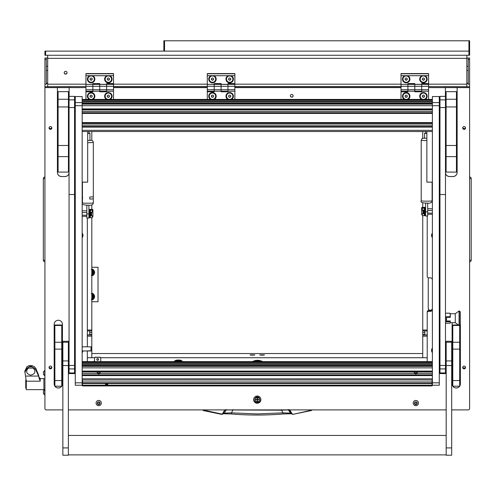<?xml version="1.0" encoding="UTF-8"?>
<svg xmlns="http://www.w3.org/2000/svg" width="496" height="496" viewBox="0 0 496 496"><rect width="100%" height="100%" fill="white"/><g stroke="black" fill="none" stroke-linecap="round" stroke-linejoin="round"><path stroke-width="0.74" d="M65.615 74.127A1.414 1.401 180 0 0 67.028 72.726A1.414 1.401 180 0 0 65.615 71.319A1.414 1.401 180 0 0 64.201 72.726A1.414 1.401 180 0 0 65.615 74.127M64.201 72.639A1.414 1.401 180 0 0 65.615 73.96A1.414 1.401 180 0 0 67.022 72.639M466.854 58.02L469.613 58.02L469.613 86.757L443.418 86.602M468.236 58.02L468.236 84.196L469.613 84.196M421.699 84.177L466.854 84.177L466.854 58.354L47.69 58.354L47.69 84.177L85.951 84.177M47.69 58.354L47.69 55.261L466.854 55.261L466.854 58.354M47.69 58.02L46.308 58.02L46.308 84.196L44.931 84.196L44.931 86.757L44.931 58.02L46.308 58.02M46.308 83.173L47.69 83.34M46.308 83.464A2.759 0.335 0 0 0 47.69 83.508M466.854 83.34L468.236 83.173M466.854 83.508A2.759 0.335 0 0 0 468.236 83.464M466.854 84.177L466.854 86.577M47.69 86.577L47.69 84.177M469.613 261.553L469.613 177.202M469.855 261.758A1.587 1.587 0 0 0 471.2 260.189L471.2 178.56A1.587 1.587 179.8 0 0 469.855 176.998M471.2 249.947L471.2 253.047M44.931 177.202L44.931 261.553M44.931 260.189L43.344 260.189A1.587 1.587 -0.2 0 0 44.696 261.758A1.587 1.587 0 0 1 43.344 260.189L43.344 178.56A1.587 1.587 0 0 1 44.696 176.998M91.81 267.257L98.016 267.257L98.016 301.729L91.81 301.729M91.81 293.992A2.654 2.654 0 0 1 91.81 299.119M91.81 299.231A2.759 2.759 0 0 0 93.459 298.028L92.715 299.317L91.227 299.317M93.564 297.848A2.759 2.759 0 0 0 93.564 295.269L94.308 296.558L93.459 298.028M91.227 293.799L92.715 293.799L93.564 295.269M93.459 295.089A2.759 2.759 0 0 0 91.81 293.886M91.81 297.805A1.426 1.426 0 0 0 91.81 295.312M91.81 294.977A1.724 1.724 0 0 1 91.81 298.139M91.81 299.584A3.1 3.1 0 0 0 92.541 299.317M92.802 299.169A3.1 3.1 0 0 0 94.221 296.707M91.81 293.179A3.447 3.447 0 0 1 91.81 299.937M94.221 296.41A3.1 3.1 0 0 0 92.802 293.948M92.541 293.799A3.1 3.1 0 0 0 91.81 293.533M288.87 409.622L291.598 413.664L290.166 413.125L283.042 412.846L281.536 410.192L226.157 409.969L224.378 413.125L221.576 414.036L202.697 409.894M281.511 409.622L281.536 410.192L288.387 409.969L290.935 413.745L283.204 413.98L283.042 412.846L257.275 413.906L231.502 412.846L231.334 413.968C248.626 415.363 265.918 415.363 283.216 413.968L290.792 413.695M224.744 409.894L222.648 413.534M290.83 413.707L293.031 414.327L291.598 413.664L291.896 413.534L289.8 409.894M312.232 409.894L311.352 410.545L312.232 409.894M311.848 409.894L311.352 410.545L293.031 414.327L291.896 413.534M203.193 410.545L221.514 414.327L203.273 410.26M221.514 414.327L222.946 413.664L225.079 409.969L224.775 409.845M226.753 409.622L226.157 409.969L225.079 409.969L225.674 409.622M287.792 409.622L289.769 409.845M223.752 413.695L231.341 413.98L223.609 413.745L224.378 413.125L231.502 412.846L233.033 409.622M24.8 372.409L27.119 368.125L30.659 365.98L29.177 365.682L27.119 366.525L24.8 371.12L26.288 381.195L26.288 389.627L43.896 389.627L43.896 378.597L43.896 389.627L44.931 389.627M39.277 379.186L38.595 375.044L35.799 368.342L34.205 366.525L32.147 365.682L30.659 365.98L34.205 368.125L35.799 369.824L38.595 376.073L40.219 381.195L26.288 381.195M29.177 365.682L32.147 365.682L29.177 365.682M27.119 368.125L34.205 368.125M39.277 377.834L39.159 377.239L40.219 378.597L44.931 378.597M28.278 368.125C25.494 371.56 26.331 373.903 30.795 375.15C35.259 373.903 36.103 371.566 33.319 368.125M26.288 388.25L25.742 388.25L25.742 379.979L26.245 379.979M44.671 394.946L44.671 389.707L43.412 390.96L43.412 393.688L44.931 394.946M44.671 375.782L44.671 370.543L43.412 371.802L43.412 374.53L44.931 375.782M91.81 275.454A3.1 3.1 0 0 0 92.541 275.187M92.802 275.038A3.1 3.1 0 0 0 94.221 272.577M91.81 269.049A3.447 3.447 0 0 1 91.81 275.807M94.221 272.279A3.1 3.1 0 0 0 92.802 269.818M92.541 269.669A3.1 3.1 0 0 0 91.81 269.402M91.81 269.861A2.654 2.654 0 0 1 91.81 274.989M91.81 275.1A2.759 2.759 0 0 0 93.459 273.897L92.715 275.187L91.227 275.187M93.564 273.718A2.759 2.759 0 0 0 93.564 271.138L94.308 272.428L93.459 273.897M91.227 269.669L92.715 269.669L93.564 271.138M93.459 270.959A2.759 2.759 0 0 0 91.81 269.756M91.81 273.674A1.426 1.426 0 0 0 91.81 271.182M91.81 270.847A1.724 1.724 0 0 1 91.81 274.009M253.654 399.633A3.621 3.59 180 0 0 257.275 403.223A3.621 3.59 180 0 0 260.89 399.633A3.621 3.59 180 0 0 257.275 396.037A3.621 3.59 180 0 0 253.654 399.633M253.661 399.379A3.621 3.59 180 0 0 257.275 402.721A3.621 3.59 180 0 0 260.884 399.379M49.036 127.974A1.414 1.401 180 0 0 50.449 129.375A1.414 1.401 180 0 0 51.857 127.974A1.414 1.401 180 0 0 50.449 126.567A1.414 1.401 180 0 0 49.036 127.974M51.795 127.553A1.414 1.401 0 0 1 49.098 127.553M49.036 367.468A1.414 1.401 180 0 0 50.449 368.875A1.414 1.401 180 0 0 51.857 367.468A1.414 1.401 180 0 0 50.449 366.067A1.414 1.401 180 0 0 49.036 367.468M51.795 367.052A1.414 1.401 0 0 1 49.098 367.052M462.687 367.468A1.414 1.401 180 0 0 464.101 368.875A1.414 1.401 180 0 0 465.515 367.468A1.414 1.401 180 0 0 464.101 366.067A1.414 1.401 180 0 0 462.687 367.468M465.446 367.052A1.414 1.401 0 0 1 462.749 367.052M462.687 127.974A1.414 1.401 180 0 0 464.101 129.375A1.414 1.401 180 0 0 465.515 127.974A1.414 1.401 180 0 0 464.101 126.567A1.414 1.401 180 0 0 462.687 127.974M465.446 127.553A1.414 1.401 0 0 1 462.749 127.553M290.365 95.809A1.376 1.37 180 0 0 291.741 97.179A1.376 1.37 180 0 0 293.124 95.809A1.376 1.37 180 0 0 291.741 94.445A1.376 1.37 180 0 0 290.365 95.809M82.162 352.637A3.584 3.559 180 0 0 82.937 350.963M432.388 348.093A3.584 3.559 180 0 0 432.388 352.637M82.162 237.677A3.584 3.559 180 0 0 82.162 233.132M432.388 233.132A3.584 3.559 180 0 0 432.388 237.677M69.13 96.373L69.13 87.6L85.951 87.6M71.126 86.602L44.931 86.757L44.931 87.6L69.13 87.6M401.016 86.757L234.868 86.757L401.016 86.757M207.291 86.757L113.528 86.757L207.291 86.757M427.217 361.627L427.217 311.885A1.376 1.37 0 0 1 428.594 310.521L430.317 310.521A2.071 2.052 180 0 0 432.388 308.469A2.071 2.052 180 0 1 430.317 310.521A2.071 2.052 180 0 1 428.246 308.469L428.246 279.043A2.071 2.052 180 0 1 428.649 277.828M428.594 310.521L428.594 311.358L430.317 311.358A2.071 2.052 180 0 0 432.388 309.306M452.457 322.698A4.135 4.104 0 0 0 452.104 324.359L452.104 383.892A4.135 4.104 0 0 0 452.792 386.161M460.307 323.615A4.135 4.104 0 0 1 460.375 324.359L460.375 383.892A4.135 4.104 0 0 1 459.687 386.161M459.662 386.198A4.135 4.104 0 0 1 452.817 386.198M61.752 386.161A4.135 4.104 0 0 0 62.44 383.892L62.44 324.359A4.135 4.104 0 0 0 58.305 320.255A4.135 4.104 0 0 0 54.169 324.359L54.169 383.892A4.135 4.104 0 0 0 54.858 386.161M61.727 386.198A4.135 4.104 0 0 1 54.882 386.198L54.858 324.992L61.752 324.992L61.752 325.463L54.858 325.463M74.574 109.963A3.856 3.825 0 0 1 75.268 111.544M75.268 146.45A3.856 3.825 0 0 1 74.574 148.031M69.062 173.197A4.135 4.104 0 0 1 64.995 176.557L64.995 176.508A4.135 4.104 180 0 0 69.062 173.147M57.412 172.397A4.135 4.104 180 0 0 61.547 176.508L64.995 176.557M61.547 176.557A4.135 4.104 0 0 1 57.412 172.453L57.412 150.17M57.412 87.6L57.412 103.118M57.412 104.464L57.412 104.972M57.412 106.324L57.412 108.593M57.412 109.938L57.412 135.966M57.412 137.311L57.412 148.819M44.931 87.6L44.931 408.53A1.376 1.37 180 0 0 46.308 409.894L62.856 409.894M68.374 409.894L446.177 409.894M451.689 409.894L468.236 409.894A1.376 1.37 180 0 0 469.613 408.53L469.613 86.757M457.138 103.118L457.138 87.6L469.613 87.6M445.482 173.147A4.135 4.104 180 0 0 449.55 176.508L452.997 176.557A4.135 4.104 0 0 0 457.138 172.453L457.138 150.17M457.138 148.819L457.138 137.311M457.138 135.966L457.138 109.938M457.138 108.593L457.138 106.324M457.138 104.972L457.138 104.464M449.55 176.557A4.135 4.104 0 0 1 445.482 173.197M428.594 87.6L445.414 87.6L445.414 96.373M113.528 87.6L207.291 87.6M234.868 87.6L401.016 87.6M428.594 311.358A1.376 1.37 180 0 0 427.217 312.728M87.333 218.054L87.333 346.84M87.333 350.963L87.333 361.627M432.388 279.88A2.071 2.052 180 0 0 430.317 277.828L428.594 277.828A1.376 1.37 180 0 1 427.217 276.458L427.217 216.002M457.138 87.6L445.414 87.6M54.169 383.842A4.135 4.104 180 0 0 54.858 386.111M54.92 386.198A4.135 4.104 180 0 0 61.696 386.198M61.752 386.111A4.135 4.104 180 0 0 62.44 383.842M68.442 110.23A3.615 3.59 0 0 1 69.062 109.511M61.547 176.508L64.995 176.508M69.062 149.302L68.442 149.302M449.55 176.508L452.997 176.508A4.135 4.104 180 0 0 457.138 172.397M452.104 324.359L452.104 383.842A4.135 4.104 180 0 0 452.792 386.111M452.854 386.198A4.135 4.104 180 0 0 459.625 386.198M459.687 386.111A4.135 4.104 180 0 0 460.375 383.842M68.442 149.11L69.062 149.11M74.574 147.194A3.46 3.429 180 0 0 74.933 145.681L74.933 112.152A3.46 3.429 180 0 0 74.574 110.639M69.062 109.69A3.46 3.429 180 0 0 68.442 110.503M68.442 110.546A3.435 3.41 0 0 1 69.062 109.721M74.574 110.682A3.435 3.41 0 0 1 74.908 112.152L74.908 145.681A3.435 3.41 0 0 1 74.574 147.151M69.062 149.091L68.442 149.091M69.062 148.967L68.442 148.967M68.442 110.949A3.28 3.255 0 0 1 69.062 109.982M264.492 354.876L259.706 354.876L264.492 354.876M254.839 354.876L250.052 354.876L254.839 354.876M422.735 353.536L91.81 353.536M427.217 336.183L422.735 336.183L422.735 357.734L427.217 357.734L100.75 357.734M94.593 357.734L87.333 357.734L91.81 357.734L91.81 350.728L90.985 350.963L90.985 346.84L82.162 346.822M422.735 336.183L422.735 335.029L427.217 335.029M427.217 330.919L422.735 330.919L422.735 335.029M422.735 330.919L422.735 330.02L427.217 330.02M422.735 131.527L422.735 138.266M422.735 202.858L422.735 207.359M422.735 215.779L422.735 330.02M424.799 330.919L424.799 334.899L427.217 334.899M428.246 308.239A2.071 2.052 180 0 0 430.317 310.291A2.071 2.052 180 0 0 432.388 308.239M87.333 330.02L91.81 330.02L91.81 217.831M91.81 209.411L91.81 204.916M91.81 140.325L91.81 131.527M91.81 330.02L91.81 330.919L87.333 330.919M87.333 335.029L91.81 335.029L91.81 330.919M91.81 335.029L91.81 336.183L87.333 336.183M86.298 350.945L91.81 350.728L91.81 336.183M87.333 334.899L89.745 334.899L89.745 330.919M89.714 75.702A3.72 3.695 180 0 0 91.121 82.82A3.72 3.695 180 0 0 92.529 75.702L85.951 75.702L85.951 73.569L113.528 73.569L113.528 75.702L106.95 75.702A3.72 3.695 180 0 0 108.357 82.82A3.72 3.695 180 0 0 109.765 75.702M85.951 89.726L85.951 86.304L92.845 86.304L92.845 83.57L99.739 83.57L99.739 86.304L106.634 86.304L106.634 91.785L99.739 91.785L99.739 91.227L106.634 91.227L106.634 89.726L99.739 89.726L99.739 91.227L99.739 86.304L99.739 89.726L85.951 89.726L85.951 91.227L92.845 91.227L92.845 86.304L92.845 91.785L85.951 91.785L85.951 99.436M85.951 86.304L85.951 84.382L92.845 84.382L92.845 86.304L99.739 86.304L99.739 84.382L106.634 84.382L106.634 83.57L113.528 83.57L113.528 75.702M85.951 84.382L113.528 84.27M85.951 84.258L85.951 75.702M106.634 86.304L106.634 84.382L106.634 86.304L113.528 86.304L113.528 89.726L106.634 89.726L106.634 86.304M106.95 75.702L92.529 75.702M85.951 73.78L113.528 73.78M110.217 99.436A3.72 3.695 180 0 0 108.357 92.535A3.72 3.695 180 0 0 106.497 99.436M92.981 99.436A3.72 3.695 180 0 0 91.121 92.535A3.72 3.695 180 0 0 89.261 99.436M113.528 84.382L106.634 84.295L113.528 84.382L113.528 86.304M113.528 89.726L113.528 91.227L106.634 91.227M113.528 91.227L113.528 99.436M92.845 91.363L85.951 91.363L85.951 91.785M106.634 91.363L99.739 91.363M92.845 84.295L99.739 84.382L92.845 84.295M99.739 91.227L92.845 91.227M260.543 398.09A3.447 3.422 0 0 1 257.275 402.597A3.447 3.422 0 0 1 253.828 399.175L253.828 399.113A3.447 3.422 0 0 1 253.946 398.214M260.722 399.175L260.722 399.113A3.447 3.422 0 0 0 260.598 398.214M255.08 399.881A2.306 2.294 0 0 1 257.275 396.881A2.306 2.294 0 0 1 259.47 399.881M259.582 399.113A2.306 2.294 0 0 1 259.476 399.733M255.068 399.733A2.306 2.294 0 0 1 254.963 399.113M253.828 399.175A3.447 3.422 0 0 1 254.002 398.09M257.275 401.438L257.48 399.869L259.067 399.658L257.48 399.454L257.48 398.09L257.064 398.09L257.064 399.454L255.477 399.658L257.064 399.869L257.275 401.438M257.064 401.183L257.48 401.183M259.476 399.621A2.207 2.189 180 0 0 257.275 397.389A2.207 2.189 180 0 0 255.068 399.621M257.275 401.853A2.207 2.189 180 0 0 259.476 399.658A2.207 2.189 180 0 0 257.275 397.47A2.207 2.189 180 0 0 255.068 399.658A2.207 2.189 180 0 0 257.275 401.853M255.483 399.633L257.064 399.869M257.48 399.869L259.061 399.633M174.604 361.627A4.135 4.104 0 0 1 177.301 360.635L179.366 360.635A4.135 4.104 0 0 1 182.063 361.627M180.6 361.627A3.447 3.422 180 0 0 179.366 361.398L179.366 360.046L177.301 360.046L177.301 361.398A3.447 3.422 180 0 0 176.068 361.627M179.366 361.398L177.301 361.398M174.04 361.627A4.135 4.104 0 0 1 177.301 360.046M179.366 360.046A4.135 4.104 0 0 1 182.633 361.627M404.779 75.702A3.72 3.695 180 0 0 406.187 82.82A3.72 3.695 180 0 0 407.594 75.702L401.016 75.702L401.016 73.569L428.594 73.569L428.594 75.702L422.015 75.702A3.72 3.695 180 0 0 423.423 82.82A3.72 3.695 180 0 0 424.83 75.702M401.016 89.726L401.016 86.304L407.91 86.304L407.91 83.57L414.805 83.57L414.805 86.304L421.699 86.304L421.699 91.785L414.805 91.785L414.805 91.227L421.699 91.227L421.699 89.726L414.805 89.726L414.805 91.227L414.805 86.304L414.805 89.726L401.016 89.726L401.016 91.227L407.91 91.227L407.91 86.304L407.91 91.785L401.016 91.785L401.016 99.436M401.016 86.304L401.016 84.382L407.91 84.382L407.91 86.304L414.805 86.304L414.805 84.382L421.699 84.382L421.699 83.57L428.594 83.57L428.594 75.702M401.016 84.382L428.594 84.27M401.016 84.258L401.016 75.702M421.699 86.304L421.699 84.382L421.699 86.304L428.594 86.304L428.594 89.726L421.699 89.726L421.699 86.304M422.015 75.702L407.594 75.702M401.016 73.78L428.594 73.78M425.283 99.436A3.72 3.695 180 0 0 423.423 92.535A3.72 3.695 180 0 0 421.563 99.436M408.047 99.436A3.72 3.695 180 0 0 406.187 92.535A3.72 3.695 180 0 0 404.327 99.436M428.594 84.382L421.699 84.295L428.594 84.382L428.594 86.304M428.594 89.726L428.594 91.227L421.699 91.227M428.594 91.227L428.594 99.436M407.91 91.363L401.016 91.363L401.016 91.785M421.699 91.363L414.805 91.363M407.91 84.295L414.805 84.382L407.91 84.295M414.805 91.227L407.91 91.227M211.054 75.702A3.72 3.695 180 0 0 212.462 82.82A3.72 3.695 180 0 0 213.869 75.702L207.291 75.702L207.291 73.569L234.868 73.569L234.868 75.702L228.29 75.702A3.72 3.695 180 0 0 229.698 82.82A3.72 3.695 180 0 0 231.105 75.702M207.291 89.726L207.291 86.304L214.185 86.304L214.185 83.57L221.08 83.57L221.08 86.304L227.974 86.304L227.974 91.785L221.08 91.785L221.08 91.227L227.974 91.227L227.974 89.726L221.08 89.726L221.08 91.227L221.08 86.304L221.08 89.726L207.291 89.726L207.291 91.227L214.185 91.227L214.185 86.304L214.185 91.785L207.291 91.785L207.291 99.436M207.291 86.304L207.291 84.382L214.185 84.382L214.185 86.304L221.08 86.304L221.08 84.382L227.974 84.382L227.974 83.57L234.868 83.57L234.868 75.702M207.291 84.382L234.868 84.27M207.291 84.258L207.291 75.702M227.974 86.304L227.974 84.382L227.974 86.304L234.868 86.304L234.868 89.726L227.974 89.726L227.974 86.304M228.29 75.702L213.869 75.702M207.291 73.78L234.868 73.78M231.551 99.436A3.72 3.695 180 0 0 229.698 92.535A3.72 3.695 180 0 0 227.838 99.436M214.322 99.436A3.72 3.695 180 0 0 212.462 92.535A3.72 3.695 180 0 0 210.602 99.436M234.868 84.382L227.974 84.295L234.868 84.382L234.868 86.304M234.868 89.726L234.868 91.227L227.974 91.227M234.868 91.227L234.868 99.436M214.185 91.363L207.291 91.363L207.291 91.785M227.974 91.363L221.08 91.363M214.185 84.295L221.08 84.382L214.185 84.295M221.08 91.227L214.185 91.227M94.327 96.193A3.205 3.181 180 0 0 90.291 93.093A3.205 3.181 180 0 0 87.916 96.193M88.344 97.805A3.205 3.181 180 0 0 94.327 96.212A3.205 3.181 180 0 0 90.291 93.143A3.205 3.181 180 0 0 88.344 97.805M91.717 97.241L92.318 96.212L91.717 95.189L90.526 95.189L89.931 96.212L90.526 97.241L91.717 97.241L92.262 96.119M89.987 96.119L90.526 97.049L91.717 97.049M215.667 96.193A3.205 3.181 180 0 0 211.631 93.093A3.205 3.181 180 0 0 209.256 96.193M209.684 97.805A3.205 3.181 180 0 0 215.667 96.212A3.205 3.181 180 0 0 211.631 93.143A3.205 3.181 180 0 0 209.684 97.805M213.057 97.241L213.652 96.212L213.057 95.189L211.866 95.189L211.265 96.212L211.866 97.241L213.057 97.241L213.596 96.119M211.321 96.119L211.866 97.049L213.057 97.049M409.392 96.193A3.205 3.181 180 0 0 405.356 93.093A3.205 3.181 180 0 0 402.981 96.193M403.409 97.805A3.205 3.181 180 0 0 409.392 96.212A3.205 3.181 180 0 0 405.356 93.143A3.205 3.181 180 0 0 403.409 97.805M406.782 97.241L407.383 96.212L406.782 95.189L405.592 95.189L404.996 96.212L405.592 97.241L406.782 97.241L407.328 96.119M405.052 96.119L405.592 97.049L406.782 97.049M111.563 96.193A3.205 3.181 180 0 0 107.527 93.093A3.205 3.181 180 0 0 105.152 96.193M105.58 97.805A3.205 3.181 180 0 0 111.563 96.212A3.205 3.181 180 0 0 107.527 93.143A3.205 3.181 180 0 0 105.58 97.805M108.953 97.241L109.554 96.212L108.953 95.189L107.762 95.189L107.161 96.212L107.762 97.241L108.953 97.241L109.498 96.119M107.223 96.119L107.762 97.049L108.953 97.049M232.903 96.193A3.205 3.181 180 0 0 228.867 93.093A3.205 3.181 180 0 0 226.492 96.193M226.92 97.805A3.205 3.181 180 0 0 232.903 96.212A3.205 3.181 180 0 0 228.867 93.143A3.205 3.181 180 0 0 226.92 97.805M230.293 97.241L230.888 96.212L230.293 95.189L229.096 95.189L228.501 96.212L229.096 97.241L230.293 97.241L230.832 96.119M228.557 96.119L229.096 97.049L230.293 97.049M426.628 96.193A3.205 3.181 180 0 0 422.592 93.093A3.205 3.181 180 0 0 420.217 96.193M420.645 97.805A3.205 3.181 180 0 0 426.628 96.212A3.205 3.181 180 0 0 422.592 93.143A3.205 3.181 180 0 0 420.645 97.805M424.018 97.241L424.619 96.212L424.018 95.189L422.828 95.189L422.226 96.212L422.828 97.241L424.018 97.241L424.564 96.119M422.288 96.119L422.828 97.049L424.018 97.049M94.327 79.081A3.205 3.181 180 0 0 92.727 76.303A3.205 3.181 180 0 0 87.916 79.081M92.727 76.353A3.205 3.181 180 0 0 87.916 79.106A3.205 3.181 180 0 0 89.522 81.865A3.205 3.181 180 0 0 94.327 79.106A3.205 3.181 180 0 0 92.727 76.353M90.086 78.517L90.086 79.701L91.121 80.29L92.157 79.701L92.157 78.517L91.121 77.922L90.086 78.517L90.086 79.509L91.121 80.098L92.157 79.509L92.157 78.517M215.667 79.081A3.205 3.181 180 0 0 214.061 76.303A3.205 3.181 180 0 0 209.256 79.081M214.061 76.353A3.205 3.181 180 0 0 209.256 79.106A3.205 3.181 180 0 0 210.856 81.865A3.205 3.181 180 0 0 215.667 79.106A3.205 3.181 180 0 0 214.061 76.353M211.426 78.517L211.426 79.701L212.462 80.29L213.497 79.701L213.497 78.517L212.462 77.922L211.426 78.517L211.426 79.509L212.462 80.098L213.497 79.509L213.497 78.517M409.392 79.081A3.205 3.181 180 0 0 407.793 76.303A3.205 3.181 180 0 0 402.981 79.081M407.793 76.353A3.205 3.181 180 0 0 402.981 79.106A3.205 3.181 180 0 0 404.587 81.865A3.205 3.181 180 0 0 409.392 79.106A3.205 3.181 180 0 0 407.793 76.353M405.151 78.517L405.151 79.701L406.187 80.29L407.222 79.701L407.222 78.517L406.187 77.922L405.151 78.517L405.151 79.509L406.187 80.098L407.222 79.509L407.222 78.517M111.563 79.081A3.205 3.181 180 0 0 109.963 76.303A3.205 3.181 180 0 0 105.152 79.081M109.963 76.353A3.205 3.181 180 0 0 105.152 79.106A3.205 3.181 180 0 0 106.758 81.865A3.205 3.181 180 0 0 111.563 79.106A3.205 3.181 180 0 0 109.963 76.353M107.322 78.517L107.322 79.701L108.357 80.29L109.393 79.701L109.393 78.517L108.357 77.922L107.322 78.517L107.322 79.509L108.357 80.098L109.393 79.509L109.393 78.517M232.903 79.081A3.205 3.181 180 0 0 231.297 76.303A3.205 3.181 180 0 0 226.492 79.081M231.297 76.353A3.205 3.181 180 0 0 226.492 79.106A3.205 3.181 180 0 0 228.092 81.865A3.205 3.181 180 0 0 232.903 79.106A3.205 3.181 180 0 0 231.297 76.353M228.662 78.517L228.662 79.701L229.698 80.29L230.733 79.701L230.733 78.517L229.698 77.922L228.662 78.517L228.662 79.509L229.698 80.098L230.733 79.509L230.733 78.517M426.628 79.081A3.205 3.181 180 0 0 425.029 76.303A3.205 3.181 180 0 0 420.217 79.081M425.029 76.353A3.205 3.181 180 0 0 420.217 79.106A3.205 3.181 180 0 0 421.823 81.865A3.205 3.181 180 0 0 426.628 79.106A3.205 3.181 180 0 0 425.029 76.353M422.387 78.517L422.387 79.701L423.423 80.29L424.458 79.701L424.458 78.517L423.423 77.922L422.387 78.517L422.387 79.509L423.423 80.098L424.458 79.509L424.458 78.517M82.162 351.986A3.205 3.181 180 0 0 82.553 350.963M432.388 348.744A3.205 3.181 180 0 0 432.388 351.986M431.935 350.362L431.935 350.319A3.205 3.181 180 0 1 432.388 348.694M82.162 237.026A3.205 3.181 180 0 0 82.609 235.402L82.609 235.358A3.205 3.181 180 0 0 82.162 233.734M82.609 235.402A3.205 3.181 180 0 0 82.162 233.783M432.388 233.783A3.205 3.181 180 0 0 432.388 237.026M431.935 235.402L431.935 235.358A3.205 3.181 180 0 1 432.388 233.734M253.301 355.148L251.59 355.148M254.318 355.062L250.573 355.062M262.954 355.148L261.243 355.148M263.971 355.062L260.226 355.062M292.745 94.866A1.345 1.333 -0 0 1 291.741 97.092A1.345 1.333 -0 0 1 290.743 94.866M293.124 95.784A1.376 1.37 -0 0 1 291.741 97.129A1.376 1.37 -0 0 1 290.365 95.784M74.574 365.459L74.574 194.513L69.062 194.513L69.062 373.587L74.574 373.587L74.574 365.459L69.062 365.459M74.574 96.373L69.062 96.373L74.574 96.373L74.574 194.513M74.574 107.558L69.062 107.558L69.062 194.513M69.062 107.558L69.062 99.876L74.574 99.876M69.062 96.391L69.062 99.876M445.482 365.459L445.482 194.513L439.971 194.513L439.971 373.587L445.482 373.587L445.482 365.459L439.971 365.459M445.482 96.373L439.971 96.373L445.482 96.373L445.482 194.513M445.482 107.558L439.971 107.558L439.971 194.513M439.971 107.558L439.971 99.876L445.482 99.876M439.971 96.391L439.971 99.876M439.282 105.691L439.282 385.243L432.388 385.243L432.388 96.546L439.282 96.546L439.282 105.691L75.268 105.691L75.268 96.546L82.162 96.565L82.162 385.243L75.268 385.243L75.268 382.825L82.162 382.825M75.268 105.691L75.268 382.825M87.674 131.527L87.674 182.15L82.162 182.15M426.87 131.527L426.87 182.15L432.388 182.15M416.485 371.578L417.018 372.043A1.414 1.401 0 0 1 417.018 373.593L414.662 373.593A1.414 1.401 0 0 1 414.662 372.043L415.189 371.578M414.427 372.694C415.369 374.406 416.311 374.406 417.254 372.694M414.458 372.515A1.414 1.401 180 0 0 414.662 372.98L417.018 372.98A1.414 1.401 180 0 0 417.217 372.515M417.254 372.329C416.305 374.288 415.363 374.288 414.427 372.329M99.355 371.578L99.882 372.043A1.414 1.401 0 0 1 99.882 373.593L97.526 373.593A1.414 1.401 0 0 1 97.526 372.043L98.059 371.578M97.29 372.694C98.239 374.406 99.181 374.406 100.118 372.694M97.328 372.515A1.414 1.401 180 0 0 97.526 372.98L99.882 372.98A1.414 1.401 180 0 0 100.087 372.515M100.118 372.329C99.175 374.288 98.233 374.288 97.29 372.329M97.675 360.307A0.899 0.887 180 0 0 98.568 359.414A0.899 0.887 180 0 0 97.675 358.527A0.899 0.887 180 0 0 96.776 359.414A0.899 0.887 180 0 0 97.675 360.307M96.776 359.352A0.899 0.887 180 0 0 97.675 360.177A0.899 0.887 180 0 0 98.568 359.352M95.257 357.238L95.257 357.362A0.688 0.682 180 0 0 94.569 358.044L94.569 357.92A0.688 0.682 -0 0 1 95.257 357.238L100.087 357.238A0.688 0.682 -0 0 1 100.775 357.92L100.775 361.627M100.775 358.044A0.688 0.682 180 0 0 100.087 357.362L100.087 357.238M95.257 357.362L100.087 357.362M93.887 361.627A2.071 2.052 -0 0 0 94.569 360.102L94.569 358.044M93.725 361.627A2.071 2.052 180 0 0 94.569 359.972M106.634 383.947L107.843 384.375L106.634 384.859L105.425 384.375L106.634 383.947M82.503 385.931L82.503 381.951L432.041 381.951L432.041 383.551L82.503 383.544L432.041 383.551L432.041 385.194L82.503 385.194M82.503 385.857L432.041 385.931M432.041 385.857L432.041 385.194M82.503 380.01L432.041 379.967L82.503 380.01L82.503 381.951M432.041 380.01L432.041 381.951M91.81 347.057L90.985 346.84M91.81 212.344L91.481 215.636M91.4 215.667L91.4 212.375M90.849 215.704L90.849 212.356M86.85 215.183L82.162 215.183M82.162 212.536L86.85 212.536M423.063 213.584L422.735 210.292M423.15 210.323L423.15 213.615M423.702 210.304L423.702 213.652M427.695 210.484L432.388 210.484M432.388 213.131L427.695 213.131M92.225 216.944L92.343 216.938A0.688 0.564 100.2 0 0 92.913 216.225L92.913 210.025A0.688 0.564 100.2 0 0 92.343 209.411L90.855 209.541L92.225 210.205L92.225 212.183L90.57 212.319L90.57 215.76L91.927 215.754L91.165 215.636M91.45 215.636L92.225 215.76L92.225 217.732L90.297 217.732L90.297 215.76L92.225 215.76M90.297 214.929L90.297 213.013M92.225 210.205L90.297 210.205L90.297 209.238L90.57 210.205L91.952 210.205L90.582 209.541L92.188 209.38A0.688 0.564 -79.8 0 1 92.386 209.405M90.57 212.319L90.297 210.205M90.297 212.183L90.57 215.785M423.379 213.578L424.247 213.385L424.247 215.679L422.319 215.679L422.319 213.708L423.094 213.578M422.319 210.13L422.319 208.153L424.247 208.153L424.247 210.13L424.57 207.378L424.57 215.648L424.247 210.13L422.319 210.13M424.247 208.153L424.247 207.185L423.975 208.153L422.598 208.153L423.962 207.489L422.201 207.359L423.689 207.489L422.319 208.153M422.201 207.359A0.688 0.564 -100.2 0 0 421.631 207.973L421.631 214.173A0.688 0.564 -100.2 0 0 422.201 214.886L422.319 214.892M424.247 210.961L424.247 212.877M423.975 213.733L422.319 213.708M423.975 213.385L423.975 210.267M89.974 209.43L89.193 209.43L89.193 217.701L89.974 217.701L89.974 209.43L90.297 209.982M424.57 215.648L425.351 215.648L425.351 207.378L424.57 207.378M68.442 106.95L58.1 106.95L58.1 91.655L68.442 91.655L68.442 156.631L58.1 156.631L58.1 145.483L68.442 145.483M58.1 156.631L58.1 172.087L68.442 172.087L68.442 156.631M58.1 106.95L58.1 145.483M456.444 106.95L446.102 106.95L446.102 91.655L456.444 91.655L456.444 172.087L446.102 172.087L446.102 145.483L456.444 145.483M446.102 106.95L446.102 145.483M54.858 380.562L61.752 380.562L61.752 349.122L54.858 349.122M61.752 380.562L61.752 386.198L54.858 386.198M54.858 342.252L61.752 342.252L61.752 325.463M61.752 342.252L61.752 349.122M459.687 325.388L459.687 349.122L452.792 349.122L452.792 380.562L459.687 380.562L459.687 386.198L452.792 386.198L452.792 380.562M452.792 349.122L452.792 342.252L459.687 342.252M458.44 324.992L452.792 324.992L452.792 342.252M459.687 349.122L459.687 380.562M452.792 325.463L459.687 325.463M446.177 447.907L446.177 455.216L451.689 455.216L451.689 341.31L446.177 341.31L446.177 447.907L451.689 447.907M62.856 447.907L62.856 455.216L68.374 455.216L68.374 341.31L62.856 341.31L62.856 447.907L68.374 447.907M82.435 182.15L82.435 196.707A5.444 0.329 180 0 0 82.522 196.763L82.522 198.828A5.444 0.329 180 0 1 82.435 198.772A5.444 0.329 180 0 1 82.435 198.766L82.435 202.901A5.444 0.329 180 0 0 87.885 203.23A5.444 0.329 180 0 0 93.329 202.901C93.155 204.78 91.338 205.536 87.885 205.17L86.85 205.232L87.885 205.17C83.316 205.071 81.499 204.315 82.435 202.901M87.674 142.668A5.444 0.329 180 0 0 87.885 142.668A5.444 0.329 180 0 0 93.329 142.34L93.329 198.772A5.444 0.329 180 0 1 93.329 198.772A5.444 0.329 180 0 1 89.776 199.076L89.776 197.011L89.776 199.076A5.444 0.329 180 0 0 93.329 198.772L93.329 202.901M93.329 196.707A5.444 0.329 180 0 1 89.776 197.011A5.444 0.329 180 0 0 93.329 196.707M82.522 198.828A5.444 0.329 180 0 1 82.435 198.772L82.435 196.707M88.914 213.906L88.914 218.054L86.85 218.042L86.85 213.906L88.914 213.906L88.914 205.232M88.914 218.054L86.85 218.054M86.85 213.906L86.85 205.232M88.914 133.331L89.95 133.226L88.914 133.114M88.914 131.527L88.914 133.492L87.674 133.492M427.695 203.1L425.63 203.1L427.695 203.106M427.695 211.848L427.695 216.002L425.63 215.989L425.63 211.848L427.695 211.848L427.695 203.174M425.63 211.848L425.63 203.174M425.63 133.12L424.595 133.226L425.63 133.331M426.87 133.486L425.63 133.486L425.63 131.527M456.605 104.092A5.518 0.67 0 0 0 457.176 103.794L456.605 101.345L456.444 106.243M57.939 104.092L57.939 101.345L57.369 103.794A5.518 0.67 180 0 0 57.939 104.092L58.1 106.243M460.307 311.848L460.307 324.762L459.073 325.45L459.073 310.973L459.333 325.45L459.333 310.973L460.307 311.848M459.073 310.973L455.272 313.732L455.272 322.698L459.073 325.45M455.272 313.732L450.312 313.732L450.312 317.359L446.518 317.359L446.518 320.98L450.312 320.98L450.201 322.884M450.312 313.918L449.909 313.187L450.312 314.966L449.909 316.752L450.312 317.136M450.312 322.512L449.909 323.243L450.312 322.512L450.046 321.278L446.381 321.278L446.381 317.254L450.046 317.254M446.518 320.813L446.381 317.254M449.909 316.752L445.482 316.752M445.482 313.187L449.909 313.187M445.482 323.243L449.909 323.243M445.482 321.78L449.909 321.78M415.164 402.473A0.397 0.391 0 0 1 415.028 402.448L414.743 402.932A0.397 0.391 0 0 1 414.743 403.539L415.028 404.029A0.397 0.391 0 0 1 415.555 404.333L416.125 404.333A0.397 0.391 0 0 1 416.652 404.029L416.938 403.539A0.397 0.391 0 0 1 416.938 402.932L416.652 402.448A0.397 0.391 0 0 1 416.125 402.144L415.555 402.144A0.397 0.391 0 0 1 415.164 402.473M414.644 403.701L415.028 403.905A0.397 0.391 0 0 1 415.555 404.209L416.125 404.209A0.397 0.391 0 0 1 416.652 403.905L417.037 403.701M415.84 401.884A1.364 1.358 0 0 1 417.204 403.236A1.364 1.358 0 0 1 415.84 404.593A1.364 1.358 0 0 1 414.476 403.236A1.364 1.358 0 0 1 415.84 401.884M415.84 400.483A2.623 2.598 0 0 1 418.457 403.087A2.623 2.598 0 0 1 415.84 405.685A2.623 2.598 0 0 1 413.218 403.087A2.623 2.598 0 0 1 415.84 400.483M418.457 403.087L418.457 403.056A2.623 2.598 180 0 0 415.84 400.452A2.623 2.598 180 0 0 413.218 403.068L413.218 403.087M414.644 402.653L414.743 402.808A0.397 0.391 0 0 1 414.885 403.174M416.795 403.174A0.397 0.391 0 0 1 416.938 402.808L417.037 402.653M57.939 149.792L57.939 147.045L57.369 149.494A5.518 0.67 180 0 0 57.939 149.792L58.1 151.95M57.939 136.939L57.939 134.187L57.369 136.636A5.518 0.67 180 0 0 57.939 136.939L58.1 139.091M57.939 139.066L57.369 136.636M57.939 111.699L57.939 106.243L57.369 103.794M58.1 106.814L57.369 109.269A5.518 0.67 180 0 0 57.939 109.566M456.605 149.792A5.518 0.67 0 0 0 457.176 149.494L456.605 147.045L456.444 151.95M456.605 136.939A5.518 0.67 0 0 0 457.176 136.636L456.605 134.187L456.605 139.066M456.605 109.566A5.518 0.67 0 0 0 457.176 109.269L456.605 106.82L456.605 111.699M98.034 402.473A0.397 0.391 0 0 1 97.892 402.448L97.607 402.932A0.397 0.391 0 0 1 97.607 403.539L97.892 404.029A0.397 0.391 0 0 1 98.425 404.333L98.989 404.333A0.397 0.391 0 0 1 99.516 404.029L99.801 403.539A0.397 0.391 0 0 1 99.801 402.932L99.516 402.448A0.397 0.391 0 0 1 98.989 402.144L98.425 402.144A0.397 0.391 0 0 1 98.034 402.473M97.507 403.701L97.892 403.905A0.397 0.391 0 0 1 98.425 404.209L98.989 404.209A0.397 0.391 0 0 1 99.516 403.905L99.901 403.701M98.704 401.884A1.364 1.358 0 0 1 100.068 403.236A1.364 1.358 0 0 1 98.704 404.593A1.364 1.358 0 0 1 97.34 403.236A1.364 1.358 0 0 1 98.704 401.884M98.704 400.483A2.623 2.598 0 0 1 101.327 403.087A2.623 2.598 0 0 1 98.704 405.685A2.623 2.598 0 0 1 96.088 403.087A2.623 2.598 0 0 1 98.704 400.483M101.327 403.087L101.327 403.056A2.623 2.598 180 0 0 98.704 400.452A2.623 2.598 180 0 0 96.088 403.068L96.088 403.087M97.507 402.653L97.607 402.808A0.397 0.391 0 0 1 97.749 403.174M99.659 403.174A0.397 0.391 0 0 1 99.801 402.808L99.901 402.653M468.925 55.261L468.925 51.125L469.613 51.125L469.613 55.261L466.854 55.261M47.69 55.261L44.931 55.261L44.931 51.125L45.62 51.125L45.62 55.261M163.854 51.125L163.854 40.784L468.925 40.784L468.925 51.125L45.62 51.125M468.925 40.784L469.613 40.784L469.613 51.125M164.548 40.784L164.548 51.125M469.613 59.563L468.236 59.563M92.845 84.177L99.739 84.177M106.634 84.177L207.291 84.177M214.185 84.177L221.08 84.177M227.974 84.177L401.016 84.177M407.91 84.177L414.805 84.177M44.931 59.563L46.308 59.563M47.69 86.757L85.951 86.602M428.594 86.602L466.854 86.757M469.613 260.189L471.2 260.189M469.613 178.56L471.2 178.56M44.931 178.56L43.344 178.56M91.81 298.542A2.102 2.102 0 0 0 91.81 294.568M311.277 410.26L293.031 414.327L311.352 410.545M40.219 379.074L40.219 381.195M25.637 376.073L38.595 376.073M35.799 368.342L35.799 369.824M29.177 366.854L32.147 366.854M91.81 274.412A2.102 2.102 0 0 0 91.81 270.438M430.317 310.521L430.317 311.358M74.933 145.681L75.268 145.75M74.933 112.152L75.268 112.22M74.574 145.75L74.908 145.681M74.574 112.22L74.908 112.152M424.799 334.54L422.735 334.54M424.799 332.618L422.735 332.618M89.745 332.618L91.81 332.618M89.745 334.54L91.81 334.54M253.592 361.627A10.342 10.267 0 0 1 261.491 361.627M261.07 361.627A10.205 10.125 180 0 0 254.014 361.627M257.17 360.301A10.342 10.267 180 0 0 252.445 361.627L257.17 360.301L262.638 361.627A10.342 10.267 180 0 0 257.17 360.301M74.574 372.93L69.062 372.93M74.574 368.912L69.062 368.912M445.482 372.93L439.971 372.93M445.482 368.912L439.971 368.912M75.268 102.616L82.162 102.616M432.388 102.616L439.282 102.616M432.388 382.825L439.282 382.825M417.018 372.043L432.388 372.043M417.018 373.593L432.388 373.593M99.882 373.593L414.662 373.593M99.882 372.043L414.662 372.043M97.625 371.913L99.789 371.913M414.761 371.913L416.919 371.913M98.047 373.438L99.367 373.438M415.183 373.438L416.497 373.438M432.388 380.029L432.041 380.029L432.388 380.035M82.503 380.029L82.162 380.029L82.503 380.035M432.388 378.826L82.162 378.826M432.388 375.608L82.162 375.608M432.388 374.995L82.162 374.995M82.162 374.939L432.388 374.939L82.162 374.933M82.162 373.593L97.526 373.593M82.162 372.043L97.526 372.043M82.162 371.572L432.388 371.572L82.162 371.578M82.162 371.095L432.388 371.095M432.388 367.877L82.162 367.877M432.388 366.339L82.162 366.339M432.388 365.949L82.162 365.949L432.388 365.943M82.162 365.391L432.388 365.391M432.388 364.269L82.162 364.269M82.162 363.711L432.388 363.711M432.388 362.582L82.162 362.582L432.388 362.582M82.162 362.03L432.388 362.03M432.388 361.634L82.162 361.634M432.388 99.442L82.162 99.442L432.388 99.436M432.388 99.839L82.162 99.839M432.388 100.39L82.162 100.39L432.388 100.39M432.388 101.519L82.162 101.519M432.388 102.071L82.162 102.071L432.388 102.071M432.388 103.199L82.162 103.199M432.388 103.751L82.162 103.751L432.388 103.751M432.388 104.148L82.162 104.148M432.388 108.903L82.162 108.903M432.388 109.38L82.162 109.38M432.388 109.852L82.162 109.852M432.388 111.402L82.162 111.402M432.388 112.741L82.162 112.741L432.388 112.741M432.388 112.803L82.162 112.803M432.388 113.417L82.162 113.417M432.388 122.586L82.162 122.586M432.388 123.064L82.162 123.064L432.388 123.07M432.388 123.535L82.162 123.535M432.388 125.085L82.162 125.085M432.388 126.43L82.162 126.43L432.388 126.43M432.388 126.486L82.162 126.486M432.388 127.1L82.162 127.1M432.388 130.318L82.162 130.318M432.388 131.521L82.162 131.521L432.388 131.527M432.041 383.185L82.503 383.185L432.041 383.191M90.594 210.23L90.594 209.554M423.95 207.502L423.95 208.177L423.962 207.489M423.95 213.237L423.95 213.714L423.962 213.237M58.1 99.268L68.442 99.268M456.444 156.631L446.102 156.631M446.102 99.268L456.444 99.268M446.177 365.54L451.689 365.54M446.177 360.933L451.689 360.933M446.177 342.215L451.689 342.215M62.856 365.54L68.374 365.54M62.856 360.933L68.374 360.933M62.856 342.215L68.374 342.215M93.329 142.34L92.95 141.143L91.921 140.362L87.674 140.48M426.87 138.415L424.595 138.062M426.87 140.604A5.444 0.322 180 0 1 426.665 140.604A5.444 0.322 180 0 1 421.216 140.281L421.216 200.849A5.444 0.322 180 0 0 426.665 201.165A5.444 0.322 180 0 0 432.109 200.849C431.929 202.734 430.119 203.49 426.665 203.112C422.09 203.019 420.273 202.263 421.216 200.849M57.79 105.902A5.518 0.67 180 0 1 57.369 105.648L57.449 104.718M456.754 105.902A5.518 0.67 0 0 0 457.176 105.648L457.101 104.718M466.854 66.253L468.236 66.253L466.854 66.253M47.69 66.253L46.308 66.253M401.016 86.602L234.868 86.602M207.291 86.602L113.528 86.602M47.69 70.463L46.308 70.463M466.854 70.463L468.236 70.463M292.491 414.315L293.031 414.327M223.721 413.707L222.053 414.315M283.204 413.98C265.918 415.394 248.626 415.394 231.341 413.98M82.162 96.546L75.268 96.546M439.282 96.546L432.388 96.546M432.388 364.262L82.162 364.262M432.388 361.627L82.162 361.627M432.388 109.387L82.162 109.387M82.503 385.938L432.041 385.938M90.985 350.963L82.162 350.963M91.4 215.723L90.849 215.723M82.162 216.324L86.85 216.324M82.162 210.806L86.85 210.806M423.15 213.671L423.702 213.671M432.388 208.754L427.695 208.754M432.388 214.272L427.695 214.272M90.582 209.541L90.582 210.223M90.297 217.149L89.974 217.701M68.374 454.875L446.177 454.875M68.374 435.432L446.177 435.432M89.95 133.226L89.95 140.436M432.109 182.15L432.109 200.849M424.595 138.055L422.022 138.638L421.216 140.281M427.695 216.002L425.63 216.002M424.595 133.226L424.595 138.372M456.605 106.243L457.176 103.794M439.971 316.491L439.282 316.491M455.272 322.698L450.312 322.698M439.971 319.939L439.282 319.939M57.939 151.943L57.369 149.494M57.672 107.458L57.369 105.648M57.369 109.269L58.1 111.718M456.605 151.943L457.176 149.494M457.176 136.636L456.444 139.091M456.872 107.458L457.176 105.648M457.176 109.269L456.444 111.718"/></g></svg>

